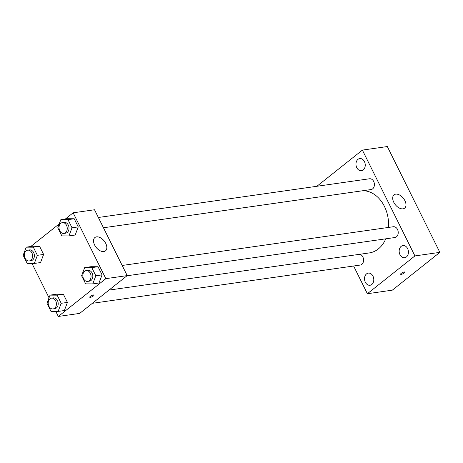 <?xml version="1.0" encoding="UTF-8"?>
<svg xmlns="http://www.w3.org/2000/svg" width="463" height="463" viewBox="0 0 463 463"><rect width="100%" height="100%" fill="white"/><g stroke="black" fill="none" stroke-linecap="round" stroke-linejoin="round"><path stroke-width="0.69" d="M316.883 186.282L362.39 150.105L387.323 146.545L439.85 252.364L392.306 290.162L367.373 293.727L353.616 266.011M407.625 248.608A6.135 4.607 -98.1 0 0 402.932 245.575A6.135 4.607 -98.1 0 0 399.239 252.3A6.135 4.607 -98.1 0 0 404.668 257.723A6.135 4.607 -98.1 0 0 407.625 248.608M364.433 161.599A6.135 4.607 -98.1 0 0 359.739 158.572A6.135 4.607 -98.1 0 0 356.047 165.291A6.135 4.607 -98.1 0 0 361.476 170.714A6.135 4.607 -98.1 0 0 364.433 161.599M372.981 276.151A6.135 4.607 -98.1 0 0 368.293 273.118A6.135 4.607 -98.1 0 0 364.601 279.837A6.135 4.607 -98.1 0 0 370.024 285.26A6.135 4.607 -98.1 0 0 372.981 276.151M362.39 150.105L414.917 255.923L439.85 252.364M393.776 202.285A8.513 5.145 -128.5 0 1 394.042 194.83A8.513 5.145 -128.5 0 1 403.366 198.286A8.513 5.145 -128.5 0 1 404.633 208.153A8.513 5.145 -128.5 0 1 393.776 202.285M414.917 255.923L367.373 293.727M404.859 272.111A2.384 0.631 -26.4 0 1 404.28 272.95A2.384 0.631 -26.4 0 1 402.052 274.142A2.384 0.631 -26.4 0 1 400.588 274.235A2.384 0.631 -26.4 0 1 402.44 272.603A2.384 0.631 -26.4 0 1 404.859 272.111A2.384 0.631 -26.4 0 1 404.28 272.95A2.384 0.631 -26.4 0 1 402.058 274.142A2.384 0.631 -26.4 0 1 400.588 274.229M126.995 275.774L394.881 237.525A5.446 4.092 -98.1 0 0 397.503 229.434A5.446 4.092 -98.1 0 0 393.342 226.737L122.174 265.461M92.351 303.317L360.237 265.062A5.446 4.092 -98.1 0 0 363.582 259.737A5.446 4.092 -98.1 0 0 359.682 254.297M103.463 227.767L371.066 189.552A5.446 4.092 -98.1 0 0 372.628 188.863A5.446 4.092 -98.1 0 0 373.693 181.461A5.446 4.092 -98.1 0 0 369.526 178.764L98.359 217.488M108.984 290.093L369.312 252.92A31.322 23.515 -98.1 0 0 385.766 238.827M388.469 227.437A31.322 23.515 -98.1 0 0 362.789 190.733M65.405 218.976L73.154 212.812L94.521 209.762L127.209 275.607L79.665 313.405L58.297 316.455L55.797 311.42M49.032 297.79L31.982 263.447M84.677 267.597L90.91 266.705L98.023 266.729L102.068 274.872L98.995 282.997L92.762 283.888L85.649 283.865L81.604 275.716L84.677 267.597L91.79 267.62L95.835 275.763L92.762 283.888M26.223 247.161L32.456 246.27L39.569 246.293L43.615 254.442L40.541 262.562L34.308 263.453L27.195 263.43L23.15 255.281L26.223 247.161L33.336 247.184L37.381 255.333L34.308 263.453M73.154 212.812L105.842 278.657L58.297 316.455M30.766 246.513L59.258 223.861M50.039 295.134L56.266 294.242L63.385 294.265L67.43 302.414L64.357 310.534L58.124 311.425L51.005 311.402L46.966 303.253L50.039 295.134L57.152 295.157L61.197 303.3L58.124 311.425M60.861 219.624L67.094 218.733L74.213 218.756L78.253 226.899L75.185 235.025L68.952 235.916L61.834 235.893L57.788 227.744L60.861 219.624L67.98 219.647L72.02 227.79L68.952 235.916M105.842 278.657L127.209 275.607M96.535 236.859A8.513 5.145 -128.5 0 1 105.049 242.184A8.513 5.145 -128.5 0 1 105.477 250.871A8.513 5.145 -128.5 0 1 96.154 247.41A8.513 5.145 -128.5 0 1 94.886 237.548A8.513 5.145 -128.5 0 1 96.535 236.859M93.422 295.932A2.384 0.631 -26.4 0 1 91.194 297.124A2.384 0.631 -26.4 0 1 89.729 297.217A2.384 0.631 -26.4 0 1 91.581 295.591A2.384 0.631 -26.4 0 1 93.995 295.099A2.384 0.631 -26.4 0 1 93.422 295.932M63.894 233.416L65.677 233.161A5.446 4.092 -98.1 0 0 68.952 227.188A5.446 4.092 -98.1 0 0 64.137 222.373L62.355 222.628A5.446 4.092 -98.1 0 0 60.792 223.316A5.446 4.092 -98.1 0 0 59.322 229.694A5.446 4.092 -98.1 0 0 63.894 233.416A5.446 4.092 -98.1 0 0 67.176 227.443A5.446 4.092 -98.1 0 0 62.355 222.628M67.094 218.733L74.213 218.756L78.253 226.899L75.185 235.025M67.98 219.647L74.213 218.756M72.02 227.79L78.253 226.899M87.71 281.388L89.492 281.134A5.446 4.092 -98.1 0 0 92.768 275.161A5.446 4.092 -98.1 0 0 87.953 270.346L86.17 270.6A5.446 4.092 -98.1 0 0 84.607 271.289A5.446 4.092 -98.1 0 0 83.137 277.667A5.446 4.092 -98.1 0 0 87.71 281.388A5.446 4.092 -98.1 0 0 90.985 275.416A5.446 4.092 -98.1 0 0 86.17 270.6M90.91 266.705L98.023 266.729L102.068 274.872L98.995 282.997M91.79 267.62L98.023 266.729M95.835 275.763L102.068 274.872M29.256 260.953L31.038 260.698A5.446 4.092 -98.1 0 0 34.314 254.731A5.446 4.092 -98.1 0 0 29.499 249.916L27.716 250.17A5.446 4.092 -98.1 0 0 26.148 250.859A5.446 4.092 -98.1 0 0 24.684 257.237A5.446 4.092 -98.1 0 0 29.256 260.953A5.446 4.092 -98.1 0 0 32.532 254.986A5.446 4.092 -98.1 0 0 27.716 250.17M32.456 246.27L39.569 246.293L43.615 254.442L40.541 262.562M33.336 247.184L39.569 246.293M37.381 255.333L43.615 254.442M53.071 308.925L54.848 308.671A5.446 4.092 -98.1 0 0 58.13 302.704A5.446 4.092 -98.1 0 0 53.309 297.888L51.526 298.143A5.446 4.092 -98.1 0 0 49.963 298.832A5.446 4.092 -98.1 0 0 48.493 305.21A5.446 4.092 -98.1 0 0 53.071 308.925A5.446 4.092 -98.1 0 0 56.347 302.952A5.446 4.092 -98.1 0 0 51.526 298.143M56.266 294.242L63.385 294.265L67.43 302.414L64.357 310.534M57.152 295.157L63.385 294.265M61.197 303.3L67.43 302.414"/></g></svg>
